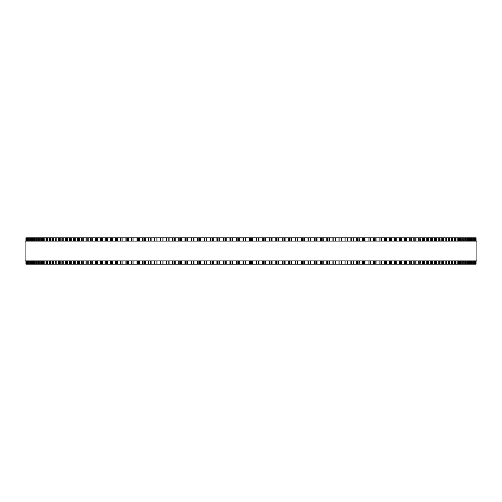 <?xml version="1.0" encoding="UTF-8"?>
<svg xmlns="http://www.w3.org/2000/svg" width="502" height="502" viewBox="0 0 502 502"><rect width="100%" height="100%" fill="white"/><g stroke="black" fill="none" stroke-linecap="round" stroke-linejoin="round"><path stroke-width="0.75" d="M476.059 264.203L476.059 260.902L476.059 264.203L191.275 264.203L191.293 260.902M476.059 237.797L476.059 241.098L476.059 237.797L191.275 237.797L191.293 241.098M191.275 260.902L191.275 264.203L178.731 264.203L178.762 260.902M191.275 241.098L191.275 237.797L178.731 237.797L178.762 241.098M178.731 260.902L178.731 264.203L172.55 264.203L172.581 260.902M178.731 241.098L178.731 237.797L172.55 237.797L172.581 241.098M172.55 260.902L172.55 264.203L166.432 264.203L166.476 260.902M172.55 241.098L172.55 237.797L166.432 237.797L166.476 241.098M166.432 260.902L166.432 264.203L160.439 264.203M166.432 241.098L166.432 237.797L160.439 237.797M160.383 260.902L160.383 264.203L154.478 264.203M160.383 241.098L160.383 237.797L154.478 237.797M154.415 260.902L154.415 264.203L148.598 264.203M154.415 241.098L154.415 237.797L148.598 237.797M148.529 260.902L148.529 264.203L142.806 264.203M148.529 241.098L148.529 237.797L142.806 237.797M142.731 260.902L142.731 264.203L137.109 264.203M142.731 241.098L142.731 237.797L137.109 237.797M137.027 260.902L137.027 264.203L131.511 264.203M137.027 241.098L137.027 237.797L131.511 237.797M131.411 260.902L131.411 264.203L126.015 264.203M131.411 241.098L131.411 237.797L126.015 237.797M125.908 260.902L125.908 264.203L120.618 264.203M125.908 241.098L125.908 237.797L120.618 237.797M120.505 260.902L120.505 264.203L81.638 264.203L81.807 260.902M120.505 241.098L120.505 237.797L81.638 237.797L81.807 241.098M81.638 260.902L81.638 264.203L77.383 264.203L77.546 260.902M81.638 241.098L81.638 237.797L77.383 237.797L77.546 241.098M77.383 260.902L77.383 264.203L73.279 264.203L73.43 260.902M77.383 241.098L77.383 237.797L73.279 237.797L73.43 241.098M73.279 260.902L73.279 264.203L69.326 264.203L69.464 260.902M73.279 241.098L73.279 237.797L69.326 237.797L69.464 241.098M69.326 260.902L69.326 264.203L65.53 264.203L65.655 260.902M69.326 241.098L69.326 237.797L65.53 237.797L65.655 241.098M65.53 260.902L65.53 264.203L61.89 264.203L62.003 260.902M65.53 241.098L65.53 237.797L61.89 237.797L62.003 241.098M61.89 260.902L61.89 264.203L58.414 264.203L58.514 260.902M61.89 241.098L61.89 237.797L58.414 237.797L58.514 241.098M58.414 260.902L58.414 264.203L55.094 264.203L55.189 260.902M58.414 241.098L58.414 237.797L55.094 237.797L55.189 241.098M55.094 260.902L55.094 264.203L51.951 264.203L52.026 260.902M55.094 241.098L55.094 237.797L51.951 237.797L52.026 241.098M51.951 260.902L51.951 264.203L48.97 264.203L49.039 260.902M51.951 241.098L51.951 237.797L48.97 237.797L49.039 241.098M48.97 260.902L48.97 264.203L46.159 264.203L46.222 260.902M48.97 241.098L48.97 237.797L46.159 237.797L46.222 241.098M46.159 260.902L46.159 264.203L43.53 264.203L43.58 260.902M46.159 241.098L46.159 237.797L43.53 237.797L43.58 241.098M43.53 260.902L43.53 264.203L41.07 264.203L41.12 260.902M43.53 241.098L43.53 237.797L41.07 237.797L41.12 241.098M41.07 260.902L41.07 264.203L38.792 264.203L38.836 260.902M41.07 241.098L41.07 237.797L38.792 237.797L38.836 241.098M38.792 260.902L38.792 264.203L36.696 264.203L36.728 260.902M38.792 241.098L38.792 237.797L36.696 237.797L36.728 241.098M36.696 260.902L36.696 264.203L33.05 264.203L33.076 260.902M36.696 241.098L36.696 237.797L33.05 237.797L33.076 241.098M33.05 260.902L33.05 264.203L31.507 264.203L31.526 260.902M33.05 241.098L33.05 237.797L31.507 237.797L31.526 241.098M31.507 260.902L31.507 264.203L27.999 264.203L28.005 260.902M31.507 241.098L31.507 237.797L27.999 237.797L28.005 241.098M27.999 241.098L27.999 237.797L25.941 237.797L25.941 241.098L25.941 237.797M27.999 260.902L27.999 264.203L25.941 264.203L25.941 260.902L25.941 264.203M476.021 237.797L476.021 241.098L476.021 237.797M476.021 264.203L476.021 260.902L476.021 264.203M475.802 237.797L475.802 241.098L475.802 237.797M475.802 264.203L475.802 260.902L475.802 264.203M475.394 237.797L475.394 241.098L475.394 237.797M475.394 264.203L475.394 260.902L475.394 264.203M474.792 237.797L474.792 241.098L474.792 237.797M474.792 264.203L474.792 260.902L474.792 264.203M473.995 241.098L473.995 237.797L474.001 241.098M473.995 260.902L473.995 264.203L474.001 260.902M473.009 237.797L473.009 241.098L473.022 237.797M473.009 264.203L473.009 260.902L473.022 264.203M471.836 237.797L471.836 241.098L471.849 237.797M471.836 264.203L471.836 260.902L471.849 264.203M470.474 241.098L470.474 237.797L470.493 241.098M470.474 260.902L470.474 264.203L470.493 260.902M468.924 241.098L468.924 237.797L468.95 241.098M468.924 260.902L468.924 264.203L468.95 260.902M467.193 237.797L467.193 241.098L467.218 237.797M467.193 264.203L467.193 260.902L467.218 264.203M465.272 241.098L465.272 237.797L465.304 241.098M465.272 260.902L465.272 264.203L465.304 260.902M463.164 241.098L463.164 237.797L463.208 241.098M463.164 260.902L463.164 264.203L463.208 260.902M460.88 241.098L460.88 237.797L460.93 241.098M460.88 260.902L460.88 264.203L460.93 260.902M458.42 241.098L458.42 237.797L458.47 241.098M458.42 260.902L458.42 264.203L458.47 260.902M455.778 241.098L455.778 237.797L455.841 241.098M455.778 260.902L455.778 264.203L455.841 260.902M452.961 241.098L452.961 237.797L453.03 241.098M452.961 260.902L452.961 264.203L453.03 260.902M449.974 241.098L449.974 237.797L450.049 241.098M449.974 260.902L449.974 264.203L450.049 260.902M446.811 241.098L446.811 237.797L446.906 241.098M446.811 260.902L446.811 264.203L446.906 260.902M443.486 241.098L443.486 237.797L443.586 241.098M443.486 260.902L443.486 264.203L443.586 260.902M439.997 241.098L439.997 237.797L440.11 241.098M439.997 260.902L439.997 264.203L440.11 260.902M436.345 241.098L436.345 237.797L436.47 241.098M436.345 260.902L436.345 264.203L436.47 260.902M432.536 241.098L432.536 237.797L432.674 241.098M432.536 260.902L432.536 264.203L432.674 260.902M428.57 241.098L428.57 237.797L428.721 241.098M428.57 260.902L428.57 264.203L428.721 260.902M424.454 241.098L424.454 237.797L424.617 241.098M424.454 260.902L424.454 264.203L424.617 260.902M420.193 241.098L420.193 237.797L420.362 241.098M420.193 260.902L420.193 264.203L420.362 260.902M411.232 241.098L411.232 237.797L411.433 241.098M411.232 260.902L411.232 264.203L411.433 260.902M406.582 237.797L406.758 241.098M406.582 264.203L406.758 260.902M401.788 237.797L401.958 241.098M401.788 264.203L401.958 260.902M396.869 237.797L397.026 241.098M396.869 264.203L397.026 260.902M391.824 237.797L391.968 241.098M391.824 264.203L391.968 260.902M386.659 237.797L386.791 241.098M386.659 264.203L386.791 260.902M381.382 237.797L381.495 241.098M381.382 264.203L381.495 260.902M375.985 237.797L376.092 241.098M375.985 264.203L376.092 260.902M370.489 237.797L370.589 241.098M370.489 264.203L370.589 260.902M364.891 237.797L364.973 241.098M364.891 264.203L364.973 260.902M359.194 237.797L359.269 241.098M359.194 264.203L359.269 260.902M353.402 237.797L353.471 241.098M353.402 264.203L353.471 260.902M347.522 237.797L347.585 241.098M347.522 264.203L347.585 260.902M341.561 237.797L341.617 241.098M341.561 264.203L341.617 260.902M335.524 241.098L335.524 237.797L335.568 241.098M335.524 260.902L335.524 264.203L335.568 260.902M329.419 241.098L329.419 237.797L329.45 241.098M329.419 260.902L329.419 264.203L329.45 260.902M323.238 241.098L323.238 237.797L323.269 241.098M323.238 260.902L323.238 264.203L323.269 260.902M317 237.797L317 241.098L317.026 237.797M317 264.203L317 260.902L317.026 264.203M310.707 241.098L310.707 237.797L310.725 241.098M310.707 260.902L310.707 264.203L310.725 260.902M304.363 237.797L304.363 241.098L304.375 237.797M304.363 264.203L304.363 260.902L304.375 264.203M297.968 237.797L297.968 241.098L297.981 237.797M297.968 264.203L297.968 260.902L297.981 264.203M291.536 237.797L291.536 241.098L291.543 237.797M291.536 264.203L291.536 260.902L291.543 264.203M285.073 237.797L285.073 241.098L285.08 237.797M285.073 264.203L285.073 260.902L285.08 264.203M278.579 237.797L278.579 241.098L278.579 237.797M278.579 264.203L278.579 260.902L278.579 264.203M272.059 237.797L272.059 241.098L272.059 237.797M272.059 264.203L272.059 260.902L272.059 264.203M265.52 237.797L265.52 241.098L265.52 237.797M265.52 264.203L265.52 260.902L265.52 264.203M258.969 237.797L258.969 241.098L258.969 237.797M258.969 264.203L258.969 260.902L258.969 264.203M476.9 241.098L25.1 241.098L25.1 260.902L476.9 260.902L476.9 241.098M249.582 264.203L249.582 260.902M249.582 241.098L249.582 237.797M245.861 264.203L245.861 260.902M245.861 241.098L245.861 237.797M245.152 264.203L245.152 260.902M245.152 241.098L245.152 237.797M243.696 264.203L243.696 260.902M243.696 241.098L243.696 237.797M243.031 264.203L243.031 260.902L243.031 264.203M243.031 241.098L243.031 237.797L243.031 241.098M239.31 264.203L239.31 260.902M239.31 241.098L239.31 237.797M238.575 264.203L238.575 260.902M238.575 241.098L238.575 237.797M237.126 264.203L237.126 260.902M237.126 241.098L237.126 237.797M236.48 264.203L236.48 260.902L236.48 264.203M236.48 241.098L236.48 237.797L236.48 241.098M232.765 264.203L232.765 260.902M232.765 241.098L232.765 237.797M232.018 264.203L232.018 260.902M232.018 241.098L232.018 237.797M230.569 264.203L230.569 260.902M230.569 241.098L230.569 237.797M229.941 264.203L229.941 260.902L229.941 264.203M229.941 241.098L229.941 237.797L229.941 241.098M226.239 264.203L226.239 260.902M226.239 241.098L226.239 237.797M225.473 264.203L225.473 260.902M225.473 241.098L225.473 237.797M224.03 264.203L224.03 260.902M224.03 241.098L224.03 237.797M223.421 264.203L223.421 260.902L223.421 264.203M223.421 241.098L223.421 237.797L223.421 241.098M219.732 264.203L219.732 260.902M219.732 241.098L219.732 237.797M218.947 264.203L218.947 260.902M218.947 241.098L218.947 237.797M217.51 264.203L217.51 260.902M217.51 241.098L217.51 237.797M216.927 264.203L216.927 260.902L216.92 264.203M216.927 241.098L216.927 237.797L216.92 241.098M213.25 264.203L213.25 260.902M213.25 241.098L213.25 237.797M212.453 264.203L212.453 260.902M212.453 241.098L212.453 237.797M211.022 264.203L211.022 260.902M211.022 241.098L211.022 237.797M210.463 264.203L210.463 260.902L210.457 264.203M210.463 241.098L210.463 237.797L210.457 241.098M206.805 264.203L206.805 260.902M206.805 241.098L206.805 237.797M205.989 264.203L205.989 260.902M205.989 241.098L205.989 237.797M204.571 264.203L204.571 260.902M204.571 241.098L204.571 237.797M204.032 264.203L204.032 260.902L204.019 264.203M204.032 241.098L204.032 237.797L204.019 241.098M200.392 264.203L200.392 260.902M200.392 241.098L200.392 237.797M199.564 264.203L199.564 260.902M199.564 241.098L199.564 237.797M198.152 264.203L198.152 260.902M198.152 241.098L198.152 237.797M197.637 264.203L197.637 260.902L197.625 264.203M197.637 241.098L197.637 237.797L197.625 241.098M194.029 264.203L194.029 260.902M194.029 241.098L194.029 237.797M193.188 264.203L193.188 260.902M193.188 241.098L193.188 237.797M191.783 264.203L191.783 260.902M191.783 241.098L191.783 237.797M187.71 264.203L187.71 260.902M187.71 241.098L187.71 237.797M186.857 264.203L186.857 260.902M186.857 241.098L186.857 237.797M185.464 264.203L185.464 260.902M185.464 241.098L185.464 237.797M185 264.203L185 260.902L184.974 264.203M185 241.098L185 237.797L184.974 241.098M181.448 264.203L181.448 260.902M181.448 241.098L181.448 237.797M180.582 264.203L180.582 260.902M180.582 241.098L180.582 237.797M179.201 264.203L179.201 260.902M179.201 241.098L179.201 237.797M175.242 264.203L175.242 260.902M175.242 241.098L175.242 237.797M174.363 264.203L174.363 260.902M174.363 241.098L174.363 237.797M173.002 264.203L173.002 260.902M173.002 241.098L173.002 237.797M169.105 264.203L169.105 260.902M169.105 241.098L169.105 237.797M168.214 264.203L168.214 260.902M168.214 241.098L168.214 237.797M166.865 264.203L166.865 260.902M166.865 241.098L166.865 237.797M163.037 264.203L163.037 260.902M163.037 241.098L163.037 237.797M162.133 264.203L162.133 260.902M162.133 241.098L162.133 237.797M160.803 264.203L160.803 260.902M160.803 241.098L160.803 237.797M157.044 264.203L157.044 260.902M157.044 241.098L157.044 237.797M156.128 264.203L156.128 260.902M156.128 241.098L156.128 237.797M154.817 264.203L154.817 260.902M154.817 241.098L154.817 237.797M151.127 264.203L151.127 260.902M151.127 241.098L151.127 237.797M150.205 264.203L150.205 260.902M150.205 241.098L150.205 237.797M148.912 264.203L148.912 260.902M148.912 241.098L148.912 237.797M145.298 264.203L145.298 260.902M145.298 241.098L145.298 237.797M144.369 264.203L144.369 260.902M144.369 241.098L144.369 237.797M143.095 264.203L143.095 260.902M143.095 241.098L143.095 237.797M139.562 264.203L139.562 260.902M139.562 241.098L139.562 237.797M138.621 264.203L138.621 260.902M138.621 241.098L138.621 237.797M137.366 264.203L137.366 260.902M137.366 241.098L137.366 237.797M133.915 264.203L133.915 260.902M133.915 241.098L133.915 237.797M132.974 264.203L132.974 260.902M132.974 241.098L132.974 237.797M131.737 264.203L131.737 260.902M131.737 241.098L131.737 237.797M128.374 264.203L128.374 260.902M128.374 241.098L128.374 237.797M127.426 264.203L127.426 260.902M127.426 241.098L127.426 237.797M126.215 264.203L126.215 260.902M126.215 241.098L126.215 237.797M122.934 264.203L122.934 260.902M122.934 241.098L122.934 237.797M121.98 264.203L121.98 260.902M121.98 241.098L121.98 237.797M120.794 264.203L120.794 260.902M120.794 241.098L120.794 237.797M117.606 264.203L117.606 260.902M117.606 241.098L117.606 237.797M116.646 264.203L116.646 260.902M116.646 241.098L116.646 237.797M115.485 264.203L115.485 260.902M115.485 241.098L115.485 237.797M112.392 264.203L112.392 260.902M112.392 241.098L112.392 237.797M111.431 264.203L111.431 260.902M111.431 241.098L111.431 237.797M110.296 264.203L110.296 260.902M110.296 241.098L110.296 237.797M107.296 264.203L107.296 260.902M107.296 241.098L107.296 237.797M106.33 264.203L106.33 260.902M106.33 241.098L106.33 237.797M105.219 264.203L105.219 260.902M105.219 241.098L105.219 237.797M102.32 264.203L102.32 260.902M102.32 241.098L102.32 237.797M101.354 264.203L101.354 260.902M101.354 241.098L101.354 237.797M100.275 264.203L100.275 260.902M100.275 241.098L100.275 237.797M97.47 264.203L97.47 260.902M97.47 241.098L97.47 237.797M96.503 264.203L96.503 260.902M96.503 241.098L96.503 237.797M95.455 264.203L95.455 260.902M95.455 241.098L95.455 237.797M92.757 264.203L92.757 260.902M92.757 241.098L92.757 237.797M91.791 264.203L91.791 260.902M91.791 241.098L91.791 237.797M90.768 264.203L90.768 260.902M90.768 241.098L90.768 237.797M88.176 264.203L88.176 260.902M88.176 241.098L88.176 237.797M87.21 264.203L87.21 260.902M87.21 241.098L87.21 237.797M86.218 264.203L86.218 260.902M86.218 241.098L86.218 237.797M83.734 264.203L83.734 260.902M83.734 241.098L83.734 237.797M82.767 264.203L82.767 260.902M82.767 241.098L82.767 237.797M79.435 264.203L79.435 260.902M79.435 241.098L79.435 237.797M78.475 264.203L78.475 260.902M78.475 241.098L78.475 237.797M75.281 264.203L75.281 260.902M75.281 241.098L75.281 237.797M74.321 264.203L74.321 260.902M74.321 241.098L74.321 237.797M71.278 264.203L71.278 260.902M71.278 241.098L71.278 237.797M70.324 264.203L70.324 260.902M70.324 241.098L70.324 237.797M67.431 264.203L67.431 260.902M67.431 241.098L67.431 237.797M66.477 264.203L66.477 260.902M66.477 241.098L66.477 237.797M63.735 264.203L63.735 260.902M63.735 241.098L63.735 237.797M62.794 264.203L62.794 260.902M62.794 241.098L62.794 237.797M60.209 264.203L60.209 260.902M60.209 241.098L60.209 237.797M59.267 264.203L59.267 260.902M59.267 241.098L59.267 237.797M56.839 264.203L56.839 260.902M56.839 241.098L56.839 237.797M55.904 264.203L55.904 260.902M55.904 241.098L55.904 237.797M53.632 264.203L53.632 260.902M53.632 241.098L53.632 237.797M52.71 264.203L52.71 260.902M52.71 241.098L52.71 237.797M50.595 264.203L50.595 260.902M50.595 241.098L50.595 237.797M49.685 264.203L49.685 260.902M49.685 241.098L49.685 237.797M47.734 264.203L47.734 260.902M47.734 241.098L47.734 237.797M46.83 264.203L46.83 260.902M46.83 241.098L46.83 237.797M45.042 264.203L45.042 260.902M45.042 241.098L45.042 237.797M44.151 264.203L44.151 260.902M44.151 241.098L44.151 237.797M42.532 264.203L42.532 260.902M42.532 241.098L42.532 237.797M41.647 264.203L41.647 260.902M41.647 241.098L41.647 237.797M40.191 264.203L40.191 260.902M40.191 241.098L40.191 237.797M39.325 264.203L39.325 260.902M39.325 241.098L39.325 237.797M38.039 264.203L38.039 260.902M38.039 241.098L38.039 237.797M37.179 264.203L37.179 260.902M37.179 241.098L37.179 237.797M36.062 264.203L36.062 260.902M36.062 241.098L36.062 237.797M35.215 264.203L35.215 260.902M35.215 241.098L35.215 237.797M34.807 264.203L34.807 260.902L34.782 264.203M34.807 241.098L34.807 237.797L34.782 241.098M34.274 264.203L34.274 260.902M34.274 241.098L34.274 237.797M33.439 264.203L33.439 260.902M33.439 241.098L33.439 237.797M32.668 264.203L32.668 260.902M32.668 241.098L32.668 237.797M31.852 264.203L31.852 260.902M31.852 241.098L31.852 237.797M31.243 264.203L31.243 260.902M31.243 241.098L31.243 237.797M30.446 264.203L30.446 260.902M30.446 241.098L30.446 237.797M30.164 264.203L30.164 260.902L30.151 264.203M30.164 241.098L30.164 237.797L30.151 241.098M30.013 264.203L30.013 260.902M30.013 241.098L30.013 237.797M29.229 264.203L29.229 260.902M29.229 241.098L29.229 237.797M28.991 264.203L28.991 260.902L28.978 264.203M28.991 241.098L28.991 237.797L28.978 241.098M28.972 264.203L28.972 260.902M28.972 241.098L28.972 237.797M28.206 264.203L28.206 260.902M28.206 241.098L28.206 237.797M27.372 264.203L27.372 260.902M27.372 241.098L27.372 237.797M27.208 264.203L27.208 260.902L27.208 264.203M27.208 241.098L27.208 237.797L27.208 241.098M26.725 264.203L26.725 260.902M26.725 241.098L26.725 237.797M26.606 264.203L26.606 260.902L26.606 264.203M26.606 241.098L26.606 237.797L26.606 241.098M26.273 264.203L26.273 260.902M26.273 241.098L26.273 237.797M26.198 264.203L26.198 260.902L26.198 264.203M26.198 241.098L26.198 237.797L26.198 241.098M26.01 264.203L26.01 260.902M26.01 241.098L26.01 237.797M25.978 264.203L25.978 260.902L25.978 264.203M25.978 241.098L25.978 237.797L25.978 241.098M475.99 264.203L475.99 260.902M475.99 241.098L475.99 237.797M475.727 264.203L475.727 260.902M475.727 241.098L475.727 237.797M475.275 264.203L475.275 260.902M475.275 241.098L475.275 237.797M474.628 264.203L474.628 260.902M474.628 241.098L474.628 237.797M473.794 264.203L473.794 260.902M473.794 241.098L473.794 237.797M473.028 264.203L473.028 260.902M473.028 241.098L473.028 237.797M472.771 264.203L472.771 260.902M472.771 241.098L472.771 237.797M471.987 264.203L471.987 260.902M471.987 241.098L471.987 237.797M471.554 264.203L471.554 260.902M471.554 241.098L471.554 237.797M470.757 264.203L470.757 260.902M470.757 241.098L470.757 237.797M470.148 264.203L470.148 260.902M470.148 241.098L470.148 237.797M469.332 264.203L469.332 260.902M469.332 241.098L469.332 237.797M468.561 264.203L468.561 260.902M468.561 241.098L468.561 237.797M467.726 264.203L467.726 260.902M467.726 241.098L467.726 237.797M466.785 264.203L466.785 260.902M466.785 241.098L466.785 237.797M465.938 264.203L465.938 260.902M465.938 241.098L465.938 237.797M464.821 264.203L464.821 260.902M464.821 241.098L464.821 237.797M463.961 264.203L463.961 260.902M463.961 241.098L463.961 237.797M462.675 264.203L462.675 260.902M462.675 241.098L462.675 237.797M461.809 264.203L461.809 260.902M461.809 241.098L461.809 237.797M460.353 264.203L460.353 260.902M460.353 241.098L460.353 237.797M459.468 264.203L459.468 260.902M459.468 241.098L459.468 237.797M457.849 264.203L457.849 260.902M457.849 241.098L457.849 237.797M456.958 264.203L456.958 260.902M456.958 241.098L456.958 237.797M455.17 264.203L455.17 260.902M455.17 241.098L455.17 237.797M454.266 264.203L454.266 260.902M454.266 241.098L454.266 237.797M452.315 264.203L452.315 260.902M452.315 241.098L452.315 237.797M451.405 264.203L451.405 260.902M451.405 241.098L451.405 237.797M449.29 264.203L449.29 260.902M449.29 241.098L449.29 237.797M448.368 264.203L448.368 260.902M448.368 241.098L448.368 237.797M446.096 264.203L446.096 260.902M446.096 241.098L446.096 237.797M445.161 264.203L445.161 260.902M445.161 241.098L445.161 237.797M442.733 264.203L442.733 260.902M442.733 241.098L442.733 237.797M441.791 264.203L441.791 260.902M441.791 241.098L441.791 237.797M439.206 264.203L439.206 260.902M439.206 241.098L439.206 237.797M438.265 264.203L438.265 260.902M438.265 241.098L438.265 237.797M435.523 264.203L435.523 260.902M435.523 241.098L435.523 237.797M434.569 264.203L434.569 260.902M434.569 241.098L434.569 237.797M431.676 264.203L431.676 260.902M431.676 241.098L431.676 237.797M430.722 264.203L430.722 260.902M430.722 241.098L430.722 237.797M427.679 264.203L427.679 260.902M427.679 241.098L427.679 237.797M426.719 264.203L426.719 260.902M426.719 241.098L426.719 237.797M423.525 264.203L423.525 260.902M423.525 241.098L423.525 237.797M422.565 264.203L422.565 260.902M422.565 241.098L422.565 237.797M419.233 264.203L419.233 260.902M419.233 241.098L419.233 237.797M418.266 264.203L418.266 260.902M418.266 241.098L418.266 237.797M415.781 264.203L415.781 260.902M415.781 241.098L415.781 237.797M414.79 264.203L414.79 260.902M414.79 241.098L414.79 237.797M413.824 264.203L413.824 260.902M413.824 241.098L413.824 237.797M410.209 264.203L410.209 260.902M410.209 241.098L410.209 237.797M409.243 264.203L409.243 260.902M409.243 241.098L409.243 237.797M406.545 264.203L406.545 260.902M406.545 241.098L406.545 237.797M405.497 264.203L405.497 260.902M405.497 241.098L405.497 237.797M404.53 264.203L404.53 260.902M404.53 241.098L404.53 237.797M401.726 264.203L401.726 260.902M401.726 241.098L401.726 237.797M400.646 264.203L400.646 260.902M400.646 241.098L400.646 237.797M399.68 264.203L399.68 260.902M399.68 241.098L399.68 237.797M396.781 264.203L396.781 260.902M396.781 241.098L396.781 237.797M395.67 264.203L395.67 260.902M395.67 241.098L395.67 237.797M394.704 264.203L394.704 260.902M394.704 241.098L394.704 237.797M391.704 264.203L391.704 260.902M391.704 241.098L391.704 237.797M390.569 264.203L390.569 260.902M390.569 241.098L390.569 237.797M389.608 264.203L389.608 260.902M389.608 241.098L389.608 237.797M386.515 264.203L386.515 260.902M386.515 241.098L386.515 237.797M385.354 264.203L385.354 260.902M385.354 241.098L385.354 237.797M384.394 264.203L384.394 260.902M384.394 241.098L384.394 237.797M381.206 264.203L381.206 260.902M381.206 241.098L381.206 237.797M380.02 264.203L380.02 260.902M380.02 241.098L380.02 237.797M379.066 264.203L379.066 260.902M379.066 241.098L379.066 237.797M375.785 264.203L375.785 260.902M375.785 241.098L375.785 237.797M374.574 264.203L374.574 260.902M374.574 241.098L374.574 237.797M373.626 264.203L373.626 260.902M373.626 241.098L373.626 237.797M370.263 264.203L370.263 260.902M370.263 241.098L370.263 237.797M369.026 264.203L369.026 260.902M369.026 241.098L369.026 237.797M368.085 264.203L368.085 260.902M368.085 241.098L368.085 237.797M364.634 264.203L364.634 260.902M364.634 241.098L364.634 237.797M363.379 264.203L363.379 260.902M363.379 241.098L363.379 237.797M362.438 264.203L362.438 260.902M362.438 241.098L362.438 237.797M358.905 264.203L358.905 260.902M358.905 241.098L358.905 237.797M357.631 264.203L357.631 260.902M357.631 241.098L357.631 237.797M356.702 264.203L356.702 260.902M356.702 241.098L356.702 237.797M353.088 264.203L353.088 260.902M353.088 241.098L353.088 237.797M351.795 264.203L351.795 260.902M351.795 241.098L351.795 237.797M350.873 264.203L350.873 260.902M350.873 241.098L350.873 237.797M347.183 264.203L347.183 260.902M347.183 241.098L347.183 237.797M345.872 264.203L345.872 260.902M345.872 241.098L345.872 237.797M344.956 264.203L344.956 260.902M344.956 241.098L344.956 237.797M341.197 264.203L341.197 260.902M341.197 241.098L341.197 237.797M339.867 264.203L339.867 260.902M339.867 241.098L339.867 237.797M338.963 264.203L338.963 260.902M338.963 241.098L338.963 237.797M335.135 264.203L335.135 260.902M335.135 241.098L335.135 237.797M333.786 264.203L333.786 260.902M333.786 241.098L333.786 237.797M332.895 264.203L332.895 260.902M332.895 241.098L332.895 237.797M328.998 264.203L328.998 260.902M328.998 241.098L328.998 237.797M327.637 264.203L327.637 260.902M327.637 241.098L327.637 237.797M326.758 264.203L326.758 260.902M326.758 241.098L326.758 237.797M322.799 264.203L322.799 260.902M322.799 241.098L322.799 237.797M321.418 264.203L321.418 260.902M321.418 241.098L321.418 237.797M320.552 264.203L320.552 260.902M320.552 241.098L320.552 237.797M316.536 264.203L316.536 260.902M316.536 241.098L316.536 237.797M315.143 264.203L315.143 260.902M315.143 241.098L315.143 237.797M314.29 264.203L314.29 260.902M314.29 241.098L314.29 237.797M310.217 264.203L310.217 260.902M310.217 241.098L310.217 237.797M308.812 264.203L308.812 260.902M308.812 241.098L308.812 237.797M307.971 264.203L307.971 260.902M307.971 241.098L307.971 237.797M303.848 264.203L303.848 260.902M303.848 241.098L303.848 237.797M302.436 264.203L302.436 260.902M302.436 241.098L302.436 237.797M301.608 264.203L301.608 260.902M301.608 241.098L301.608 237.797M297.429 264.203L297.429 260.902M297.429 241.098L297.429 237.797M296.011 264.203L296.011 260.902M296.011 241.098L296.011 237.797M295.195 264.203L295.195 260.902M295.195 241.098L295.195 237.797M290.978 264.203L290.978 260.902M290.978 241.098L290.978 237.797M289.547 264.203L289.547 260.902M289.547 241.098L289.547 237.797M288.75 264.203L288.75 260.902M288.75 241.098L288.75 237.797M284.49 264.203L284.49 260.902M284.49 241.098L284.49 237.797M283.053 264.203L283.053 260.902M283.053 241.098L283.053 237.797M282.268 264.203L282.268 260.902M282.268 241.098L282.268 237.797M277.97 264.203L277.97 260.902M277.97 241.098L277.97 237.797M276.527 264.203L276.527 260.902M276.527 241.098L276.527 237.797M275.761 264.203L275.761 260.902M275.761 241.098L275.761 237.797M271.431 264.203L271.431 260.902M271.431 241.098L271.431 237.797M269.982 264.203L269.982 260.902M269.982 241.098L269.982 237.797M269.235 264.203L269.235 260.902M269.235 241.098L269.235 237.797M264.874 264.203L264.874 260.902M264.874 241.098L264.874 237.797M263.424 264.203L263.424 260.902M263.424 241.098L263.424 237.797M262.69 264.203L262.69 260.902M262.69 241.098L262.69 237.797M258.304 264.203L258.304 260.902M258.304 241.098L258.304 237.797M256.848 264.203L256.848 260.902M256.848 241.098L256.848 237.797M256.139 264.203L256.139 260.902M256.139 241.098L256.139 237.797M252.418 264.203L252.418 260.902M252.418 241.098L252.418 237.797M251.728 264.203L251.728 260.902M251.728 241.098L251.728 237.797M250.272 264.203L250.272 260.902M250.272 241.098L250.272 237.797M115.209 264.203L115.209 260.902M115.209 241.098L115.209 237.797M110.032 264.203L110.032 260.902M110.032 241.098L110.032 237.797M104.974 264.203L104.974 260.902M104.974 241.098L104.974 237.797M100.042 264.203L100.042 260.902M100.042 241.098L100.042 237.797M95.242 264.203L95.242 260.902M95.242 241.098L95.242 237.797M90.567 264.203L90.567 260.902M90.567 241.098L90.567 237.797M86.03 264.203L86.03 260.902M86.03 241.098L86.03 237.797M415.97 264.203L415.97 260.902M415.97 241.098L415.97 237.797"/></g></svg>
